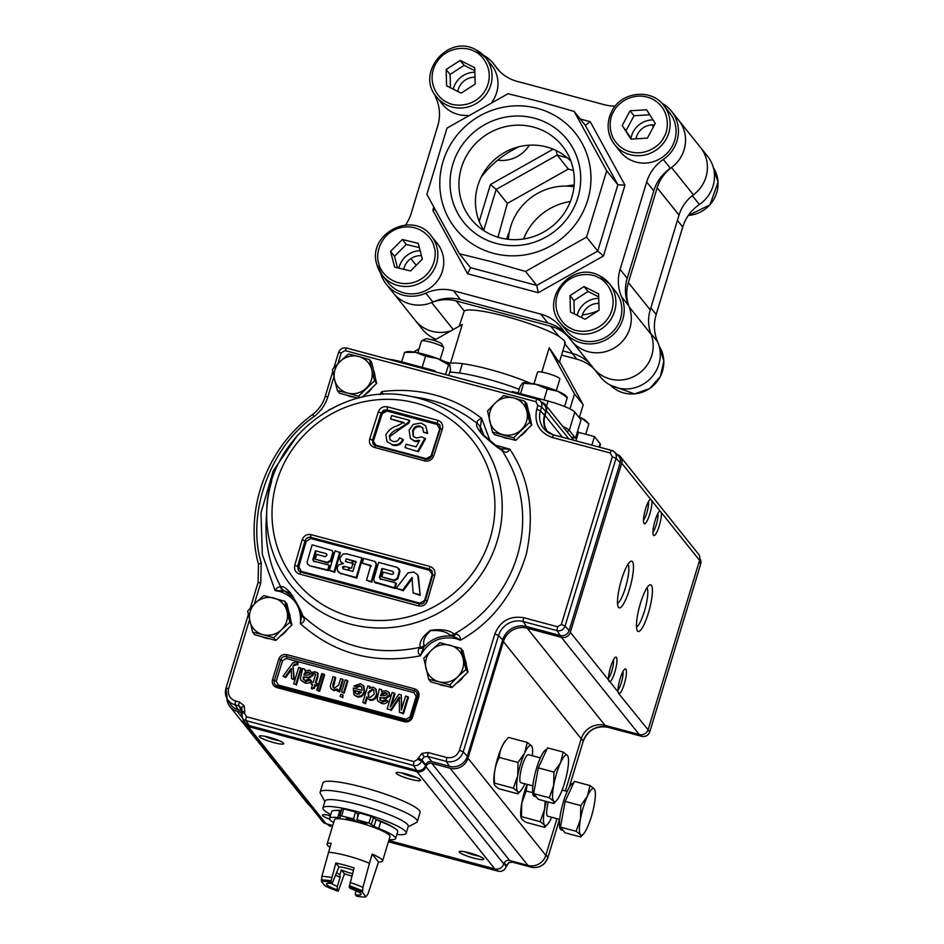 <?xml version="1.0" encoding="UTF-8"?>
<svg xmlns="http://www.w3.org/2000/svg" width="944" height="944" viewBox="0 0 944 944"><rect width="100%" height="100%" fill="white"/><g stroke="black" fill="none" stroke-linecap="round" stroke-linejoin="round"><path stroke-width="1.42" d="M475.788 49.725A31.423 30.326 141.3 0 1 485.582 57.631L491.505 65.018A31.423 30.326 141.3 0 1 492.131 101.787M467.646 115.38A31.423 30.326 141.3 0 1 452.247 112.218A31.423 30.326 141.3 0 1 442.453 104.312L436.541 96.913C415.254 73.325 448.188 33.748 475.741 49.678L485.582 57.631A31.423 30.326 141.3 0 1 484.697 96.359A31.423 30.326 141.3 0 1 446.335 104.831A31.423 30.326 141.3 0 1 436.541 96.913M460.2 60.416L446.134 69.49L446.595 85.857L461.132 93.137L475.198 84.075L474.738 67.708L460.2 60.416L464.141 65.348L450.076 74.423L450.465 87.792M446.134 69.49L450.076 74.423M474.82 70.706L464.141 65.348M537.396 108.359A76.617 73.962 141.3 0 1 587.687 200.199A76.617 73.962 141.3 0 1 493.358 253.299A76.617 73.962 141.3 0 1 443.055 161.471A76.617 73.962 141.3 0 1 537.396 108.359M491.812 261.783L525.548 271.459L586.554 237.109L606.697 170.829L574.164 111.439L540.44 101.763L508.025 93.727L447.008 128.077L426.877 194.358L459.398 253.747L491.812 261.783M405.59 225.002A41.088 39.66 141.3 0 0 411.147 213.497L437.721 126.024A41.088 39.66 141.3 0 0 436.258 98.66A33.842 32.662 141.3 0 1 434.771 94.459M534.398 118.201A66.222 63.932 -38.7 0 0 452.872 164.103A66.222 63.932 -38.7 0 0 496.343 243.469A66.222 63.932 -38.7 0 0 577.881 197.567A66.222 63.932 -38.7 0 0 534.398 118.201M533.443 127.086A58.493 56.463 -38.7 0 0 467.327 154.368A58.493 56.463 -38.7 0 0 475.363 223.822A58.493 56.463 -38.7 0 0 499.824 237.735A58.493 56.463 -38.7 0 0 562.152 216.034A58.493 56.463 -38.7 0 0 566.058 151.182A58.493 56.463 -38.7 0 0 533.443 127.086M570.978 161.294A55.838 53.891 -38.7 0 0 546.576 146.945A55.838 53.891 -38.7 0 0 486.62 168.28A55.838 53.891 -38.7 0 0 484.154 230.82M574.164 111.439L585.339 125.399L617.872 184.788L597.741 251.069L536.723 285.418L470.584 267.707L459.398 253.747M434.995 209.485L432.836 210.311L467.599 273.772L538.269 292.699L536.723 285.418L525.548 271.459M538.269 292.699L603.464 255.989L597.741 251.069L586.554 237.109M603.464 255.989L624.987 185.166L617.872 184.788L606.697 170.829M624.987 185.166L590.224 121.693L585.339 125.399M590.224 121.693L580.241 119.027M433.768 207.22L432.836 210.311M598.72 298.375A21.747 20.992 -38.7 0 0 577.103 315.32M420.163 250.703A21.747 20.992 -38.7 0 0 398.899 268.143M474.867 72.24A21.747 20.992 -38.7 0 0 453.238 89.184M653.036 119.923A21.747 20.992 -38.7 0 0 631.052 138.107M661.65 103.049A33.842 32.662 141.3 0 1 671.467 111.191L678.571 120.065A33.842 32.662 141.3 0 1 670.405 168.315A41.088 39.66 -38.7 0 0 653.779 190.841L627.205 278.315A41.088 39.66 -38.7 0 0 628.669 305.679A33.842 32.662 141.3 0 1 614.815 347.663A33.842 32.662 141.3 0 1 571.533 340.831A33.842 32.662 -38.7 0 0 603.959 352.029A33.842 32.662 -38.7 0 0 629.884 328.229A33.842 32.662 -38.7 0 0 629.176 306.918A38.669 37.335 141.3 0 1 628.374 282.575L657.166 187.809A38.669 37.335 141.3 0 1 671.538 167.525A33.842 32.662 -38.7 0 0 684.105 149.766A33.842 32.662 -38.7 0 0 678.571 120.065L700.436 147.358A33.842 32.662 -38.7 0 1 705.97 177.071A33.842 32.662 -38.7 0 1 693.403 194.818A38.669 37.335 141.3 0 0 679.031 215.102L657.166 187.809M565.244 332.984A41.088 39.66 -38.7 0 0 547.839 322.99L460.566 299.626A41.088 39.66 -38.7 0 0 432.918 302.021A33.842 32.662 141.3 0 1 393.459 293.147A33.842 32.662 -38.7 0 0 431.644 302.564A38.669 37.335 141.3 0 1 456.223 300.935L550.789 326.246A38.669 37.335 141.3 0 1 568.571 337.126M615.228 106.082A41.088 39.66 141.3 0 1 604.361 104.713L517.076 81.349A41.088 39.66 141.3 0 1 496.815 68.169A41.088 39.66 141.3 0 1 494.939 65.62L498.904 70.564M483.576 55.366A33.842 32.662 141.3 0 1 493.393 63.508A33.842 32.662 141.3 0 1 494.939 65.62M432.918 302.021L425.803 293.147A33.842 32.662 141.3 0 1 386.344 284.274A33.842 32.662 141.3 0 1 380.55 272.922M425.803 293.147A41.088 39.66 141.3 0 1 453.462 290.752L540.735 314.116A41.088 39.66 141.3 0 1 561.007 327.297A41.088 39.66 141.3 0 1 562.884 329.857A33.842 32.662 141.3 0 0 564.429 331.958L593.398 368.125A33.842 32.662 -38.7 0 0 625.825 379.335A33.842 32.662 -38.7 0 0 651.749 355.522A33.842 32.662 -38.7 0 0 651.041 334.223A38.669 37.335 141.3 0 1 650.239 309.868L679.031 215.102M628.669 305.679L621.565 296.817A33.842 32.662 141.3 0 1 607.712 338.802A33.842 32.662 141.3 0 1 564.429 331.958M621.565 296.817A41.088 39.66 141.3 0 1 620.102 269.441L646.675 181.98A41.088 39.66 141.3 0 1 663.302 159.453L670.405 168.315M671.467 111.191A33.842 32.662 141.3 0 1 663.302 159.453M470.584 267.707L467.599 273.772M564.63 343.533L564.595 340.796L558.813 336.265A53.171 8.036 -163.1 0 0 505.76 316.405A53.171 8.036 -163.1 0 0 464.247 310.954L459.173 326.235M433.98 340.418L462.3 324.476L450.524 363.216A53.171 8.036 -163.1 0 1 530.162 383.158M541.821 372.101L549.219 347.758L559.285 362.555L565.303 342.743M577.586 431.196L578.483 432.328L594.46 436.6L600.101 443.645A24.166 3.658 16.9 0 1 600.419 444.565L599.617 447.196M419.042 348.832L414.841 351.192L414.546 352.147M445.214 361.8L450.524 363.216M562.742 426.393A24.166 3.658 16.9 0 1 569.279 430.393L566.978 431.691M571.226 437.001L575.474 438.134L581.032 419.844L574.837 412.115L569.279 430.393L575.474 438.134M512.002 392.338L512.262 391.489L548.086 401.07A24.166 3.658 16.9 0 1 574.837 412.115M434.452 371.57L434.712 370.721L435.644 371.901M388.232 359.204A24.166 3.658 16.9 0 1 402.085 361.989L434.712 370.721M594.46 436.6L591.864 445.12M578.483 432.328L575.899 440.836M579.297 417.673L583.203 404.787L574.518 393.955L549.219 347.758M569.975 408.905L574.518 393.955M583.203 404.787L559.568 361.635M449.851 371.794L452.672 372.314M459.527 373.033L462.359 363.688M436.128 339.215A33.842 32.662 -38.7 0 1 422.428 329.314L415.313 320.453A33.842 32.662 -38.7 0 0 451.232 330.707A33.842 32.662 -38.7 0 1 415.313 320.453L386.344 284.274M569.857 338.66A38.669 37.335 141.3 0 1 570.754 339.816A33.842 32.662 -38.7 0 0 571.533 340.831M581.705 317.632A16.673 16.095 141.3 0 1 598.862 303.354M457.84 91.485A16.673 16.095 141.3 0 1 475.009 77.207M635.985 138.827A16.673 16.095 141.3 0 1 654.428 124.974M403.737 269.311A16.673 16.095 141.3 0 1 421.472 255.706M519.259 146.674A98.613 95.191 -38.7 0 0 481.18 177.165A98.613 95.191 141.3 0 1 519.259 146.674M562.825 350.92L572.654 353.552A38.669 37.335 141.3 0 1 590.437 364.431M519.235 389.306A54.386 8.225 -163.1 0 0 449.722 372.219M523.554 238.985A58.493 56.463 141.3 0 1 570.341 201.52M508.379 239.328A55.838 53.891 141.3 0 1 510.669 226.643A55.838 53.891 141.3 0 1 573.987 186.794M598.437 310.611A58.493 56.463 141.3 0 1 582.377 314.93M574.164 184.989A76.617 73.962 -38.7 0 0 566.353 186.11M509.382 231.74A76.617 73.962 -38.7 0 0 506.586 239.103M567.261 157.79L557.172 155.087L496.155 189.437L483.765 230.23M479.222 221.392L490.432 184.517L496.155 189.437L507.341 203.397L568.347 169.047L573.48 170.604M497.925 237.357L507.341 203.397M490.432 184.517L553.184 149.187M568.347 169.047L557.172 155.087L556.205 150.544M591.853 366.024A33.842 32.662 -38.7 0 0 593.398 368.125A33.842 32.662 -38.7 0 0 636.681 374.969A33.842 32.662 -38.7 0 0 650.534 332.984M692.271 195.62A33.842 32.662 -38.7 0 0 700.436 147.358L707.54 156.232A33.842 32.662 -38.7 0 1 699.374 204.494A41.088 39.66 -38.7 0 0 682.748 227.02L656.174 314.482A41.088 39.66 -38.7 0 0 657.638 341.858L650.64 333.102M593.398 368.125L600.502 376.998A33.842 32.662 -38.7 0 0 643.784 383.842A33.842 32.662 -38.7 0 0 657.638 341.858M594.213 369.151A41.088 39.66 -38.7 0 0 576.808 359.157L561.562 355.074M663.667 105.315C651.124 88.205 621.235 91.674 611.83 111.191C606.107 123.062 607.027 134.19 614.615 144.597A31.423 30.326 141.3 0 0 666.417 138.626A31.423 30.326 141.3 0 0 663.667 105.315L669.579 112.702A31.423 30.326 141.3 0 1 672.34 146.025A31.423 30.326 141.3 0 1 620.538 151.984L614.615 144.597A31.423 30.326 141.3 0 1 611.865 111.274M622.226 125.493L630.899 139.146L647.407 138.119L655.254 123.428L646.593 109.775L630.085 110.802L622.226 125.493L631.678 139.098M630.085 110.802L634.026 115.734L626.179 130.414M649.755 114.755L634.026 115.734M431.361 236.094C412.894 210.028 366.886 233.923 376.786 264.344L382.32 275.377A31.423 30.326 141.3 0 0 420.458 282.893A31.423 30.326 141.3 0 0 436.871 247.068A31.423 30.326 141.3 0 0 431.361 236.094L437.284 243.481A31.423 30.326 141.3 0 1 442.783 254.467A31.423 30.326 141.3 0 1 426.369 290.28A31.423 30.326 141.3 0 1 388.232 282.763L382.32 275.377A31.423 30.326 141.3 0 1 376.809 264.391M394.486 256.296L390.533 251.375L394.639 267.105L410.546 270.975L422.357 259.104L418.251 243.375L402.345 239.505L406.286 244.437L394.486 256.296L397.483 267.789M402.345 239.505L390.533 251.375M419.36 247.611L406.286 244.437M599.652 275.86A31.423 30.326 141.3 0 1 609.446 283.766L615.37 291.165A31.423 30.326 141.3 0 1 614.473 329.893A31.423 30.326 141.3 0 1 576.111 338.365A31.423 30.326 141.3 0 1 566.317 330.447L560.394 323.06A31.423 30.326 141.3 0 0 570.188 330.966A31.423 30.326 141.3 0 0 608.55 322.506A31.423 30.326 141.3 0 0 609.446 283.766L599.605 275.825C572.052 259.883 539.107 299.46 560.394 323.06M584.053 286.563L569.987 295.637L570.459 311.992L584.997 319.284L599.062 310.21L598.59 293.844L584.053 286.563L588.006 291.484L573.94 300.558L574.318 313.927M598.673 296.841L588.006 291.484M569.987 295.637L573.94 300.558M497.677 160.161A31.423 30.326 -38.7 0 0 504.662 160.35A31.423 30.326 -38.7 0 0 529.289 145.187M418.416 605.883C422.747 606.638 425.72 604.962 427.349 600.832L434.759 575.309C435.585 570.99 433.957 568.04 429.862 566.447L310.989 534.623C306.741 533.962 303.803 535.696 302.163 539.815L294.752 565.326C293.938 569.657 295.531 572.571 299.543 574.058L418.416 605.883L419.431 603.877L300.817 572.123L298.446 570.601L297.62 566.306L298.752 566.742A1105.943 235.599 105 0 1 306.139 541.301L310.883 538.564L369.859 554.057L429.402 570.294L432.8 575.108M498.692 447.739L480.944 432.895L480.26 427.597L481.605 418.334C478.195 419.667 476.744 421.225 477.263 423.006L477.723 423.915A130.071 125.564 -38.7 0 0 431.715 400.48A130.071 125.564 -38.7 0 0 420.21 397.967L408.174 395.925A119.381 115.239 141.3 0 1 418.747 398.238A119.381 115.239 141.3 0 1 497.11 541.313A119.381 115.239 141.3 0 1 350.13 624.067A119.381 115.239 141.3 0 1 266.81 509.146L266.184 521.336A130.071 125.564 -38.7 0 0 281.371 587.77C281.808 585.28 284.793 586.92 290.304 592.69C296.699 602.496 300.888 610.237 302.847 615.889A7.245 6.242 157.3 0 1 301.384 613.871C296.805 603.228 293.218 596.372 290.634 593.304L284.522 590.92A7.245 7.186 -131 0 1 281.371 587.77L280.545 587.156C278.799 586.377 276.981 587.522 275.105 590.59L262.326 554.376L260.969 512.816L273.205 470.938L297.631 435.125M303.756 617.553A7.245 4.755 164.7 0 1 301.856 615.311A7.245 4.755 164.7 0 1 301.738 614.568L300.381 623.701C303.779 622.615 304.9 620.562 303.756 617.553L302.847 615.889C335.911 646.227 375.016 656.705 420.163 647.301C419.101 641.92 422.558 636.256 430.511 630.321C441.438 628.857 449.332 630.096 454.206 634.038A7.245 6.313 117.6 0 1 450.253 635.288L452.141 636.15A7.245 4.885 -70.5 0 0 455.952 634.12L454.206 634.038A130.071 125.564 -38.7 0 0 517.111 556.382A130.071 125.564 -38.7 0 0 501.712 450.135A7.245 6.254 -56 0 0 500.072 448.412L500.072 448.412C488.933 440.506 482.549 435.337 480.944 432.895L480.944 432.895M618.037 691.881A12.815 2.726 -75 0 1 620.114 678.701A12.815 2.726 -75 0 1 624.869 669.084A12.815 2.726 -75 0 1 624.303 683.928A12.815 2.726 -75 0 1 619.429 693.604L608.561 680.046A12.815 2.726 -75 0 1 610.638 666.877A12.815 2.726 -75 0 1 615.394 657.26A12.815 2.726 -75 0 1 614.827 672.093A12.815 2.726 -75 0 1 609.954 681.78L608.904 681.367M608.514 678.181A10.148 2.159 105 0 0 611.877 670.877A10.148 2.159 105 0 0 613.423 659.844M617.978 690.005A10.148 2.159 105 0 0 621.353 682.713A10.148 2.159 105 0 0 622.887 671.668M655.089 520.569A12.815 2.726 -75 0 1 659.844 510.952A12.815 2.726 -75 0 1 659.962 510.881L661.355 512.616A12.815 2.726 -75 0 1 659.278 525.784A12.815 2.726 -75 0 1 653.378 535.095A12.815 2.726 -75 0 1 655.089 520.569M652.965 531.873A10.148 2.159 105 0 0 656.328 524.581A10.148 2.159 105 0 0 657.874 513.536M645.625 508.733A12.815 2.726 -75 0 1 650.369 499.116A12.815 2.726 -75 0 1 650.487 499.057L651.879 500.792A12.815 2.726 -75 0 1 649.802 513.961A12.815 2.726 -75 0 1 643.902 523.271A12.815 2.726 -75 0 1 645.625 508.733M643.489 520.05A10.148 2.159 105 0 0 646.864 512.745A10.148 2.159 105 0 0 648.398 501.701M621.541 579.581A24.166 5.145 -75 0 1 630.509 561.432A24.166 5.145 -75 0 1 629.436 589.434A24.166 5.145 -75 0 1 618.296 607.004A24.166 5.145 -75 0 1 621.541 579.581M617.529 603.346A20.544 4.378 105 0 0 625.424 587.782A20.544 4.378 105 0 0 628.008 564.217M640.48 603.228A24.166 5.145 -75 0 1 649.448 585.079A24.166 5.145 -75 0 1 648.375 613.081A24.166 5.145 -75 0 1 637.247 630.651A24.166 5.145 -75 0 1 640.48 603.228M636.48 626.993A20.544 4.378 105 0 0 644.363 611.429A20.544 4.378 105 0 0 646.959 587.864M273.583 742.574A12.815 1.935 16.9 0 1 259.47 736.001A12.815 1.935 16.9 0 1 269.406 737.358A12.815 1.935 16.9 0 1 283.696 743.365A12.815 1.935 16.9 0 1 273.583 742.574M264.863 736.296A10.148 1.534 -163.1 0 0 273.913 739.518A10.148 1.534 -163.1 0 0 279.046 740.615M410.451 779.225A12.815 1.935 16.9 0 1 396.338 772.652A12.815 1.935 16.9 0 1 406.274 773.997A12.815 1.935 16.9 0 1 420.564 780.015A12.815 1.935 16.9 0 1 410.451 779.225M401.731 772.947A10.148 1.534 -163.1 0 0 410.782 776.169A10.148 1.534 -163.1 0 0 415.915 777.254M473.605 858.072A12.815 1.935 16.9 0 1 459.48 851.5A12.815 1.935 16.9 0 1 469.416 852.845A12.815 1.935 16.9 0 1 483.706 858.851A12.815 1.935 16.9 0 1 473.605 858.072M464.885 851.795A10.148 1.534 -163.1 0 0 473.935 855.016A10.148 1.534 -163.1 0 0 479.056 856.102M329.609 819.168A12.815 1.935 16.9 0 1 322.612 814.849A12.815 1.935 16.9 0 1 330.4 815.663M328.005 815.144A10.148 1.534 -163.1 0 0 330.258 816.135M324.866 801.55L320.394 793.397A50.752 7.67 16.9 0 1 320.158 792.099L322.942 782.954A50.752 7.67 16.9 0 1 363.216 787.367A50.752 7.67 16.9 0 1 420.068 812.465L417.283 821.61A50.752 7.67 16.9 0 1 416.375 822.566L408.115 826.85M320.158 792.099A50.752 7.67 16.9 0 1 360.431 796.512A50.752 7.67 16.9 0 1 417.283 821.61M330.73 814.566A43.507 6.573 16.9 0 1 322.931 807.922L325.007 801.067A43.507 6.573 16.9 0 1 359.534 804.843A43.507 6.573 16.9 0 1 408.268 826.366L406.18 833.222A43.507 6.573 16.9 0 1 396.869 834.484M322.931 807.922A43.507 6.573 16.9 0 1 357.457 811.698A43.507 6.573 16.9 0 1 406.18 833.222M353.327 561.314A144.29 139.287 -38.7 0 0 352.242 563.297M349.646 568.3A144.29 139.287 -38.7 0 0 348.666 570.306M287.389 629.282A19.34 18.668 141.3 0 1 280.215 636.173M269.359 638.699A19.34 18.668 141.3 0 1 262.172 636.775M463.492 676.435A19.34 18.668 141.3 0 1 456.33 683.326M445.474 685.851A19.34 18.668 141.3 0 1 438.287 683.928M528.675 411.867A19.34 18.668 141.3 0 1 530.115 417.98M527.248 429.249A19.34 18.668 141.3 0 1 520.085 436.14M509.229 438.665A19.34 18.668 141.3 0 1 505.524 438.063A19.34 18.668 141.3 0 1 502.043 436.742M372.137 387.713A19.34 18.668 141.3 0 1 364.962 394.604M354.106 397.129A19.34 18.668 141.3 0 1 346.92 395.206M393.896 580.123L381.848 576.855L394.45 580.82L397.79 578.908L397.235 578.224L393.896 580.123L394.45 580.82M397.235 578.224L399.383 570.837L397.566 567.521L378.638 562.4L373.706 579.356L374.733 582.472L395.017 588.49L396.397 583.699L395.855 583.014L394.462 587.805L374.178 581.775M375.535 582.66L376.09 583.345M394.462 587.805L395.017 588.49M395.855 583.014L380.137 578.743L379.382 577.362L381.966 568.453L392.94 571.427L393.447 573.669L392.055 574.459L383.229 572.076L381.848 576.855M381.966 568.453L392.94 571.427L393.695 572.807M418.452 576.784L420.198 595.416L413.118 592.915L411.985 577.457L402.722 590.059L403.277 590.755L396.22 588.277L407.997 572.878L413.885 572.064L417.39 574.625L418.452 576.784L417.944 575.309M420.198 595.416L417.897 576.088M413.118 592.915L419.643 594.72M403.277 590.755L412.54 578.141M396.22 588.277L402.722 590.059M327.002 555.001L326.258 553.644L315.402 550.812L326.258 553.644L327.002 555.001L325.373 556.677L316.641 554.411L315.261 559.19L327.721 562.99L331.037 561.055L333.303 552.759L332.182 550.564L333.185 553.668M315.402 550.812L312.818 559.733L313.373 560.417L315.957 551.508M329.102 565.149L327.721 569.94L309.549 565.751L328.264 570.624L329.657 565.834L329.102 565.149L313.561 561.09L312.818 559.733M328.264 570.624L327.721 569.94M332.182 550.564L312.122 544.83L307.201 561.786L307.284 563.556L309.549 565.751M332.642 552.972L330.483 560.358L327.179 562.305L315.261 559.19M327.179 562.305L327.721 562.99M308.995 565.055L307.661 564.193M335.108 550.812L329.421 570.388L334.672 572.312L340.347 552.736L335.108 550.812M339.793 552.051L334.117 571.616L334.672 572.312M334.117 571.616L329.421 570.388M356.23 577.48L340.619 573.338L356.785 578.165L356.23 577.48L361.918 557.916L346.306 553.762L342.991 554.045L339.946 557.963L340.489 561.243L342.283 563.379M356.785 578.165L362.472 558.6L361.918 557.916M340.619 573.338L337.657 571.037L337.102 567.745L338.719 564.76L343.451 563.544L340.937 561.904M352.773 563.981L353.469 564.158L352.914 563.474L351.522 568.253L344.041 566.27L351.522 568.253M344.041 566.27L342.495 566.955L343.156 568.843L352.903 571.439L355.817 561.432L346.188 558.883L345.433 561.491L352.914 563.474M346.188 558.883L356.36 562.128M344.595 566.966L343.333 567.285L342.955 568.736M338.105 571.698L341.173 574.023M294.752 565.326L297.62 566.306L305.006 540.853C306.092 538.092 308.039 536.924 310.847 537.348L310.883 538.564M310.989 534.623A2.419 0.649 -75.5 0 0 310.847 537.348L429.461 569.102L429.402 570.294M302.163 539.815L305.054 540.9L297.667 566.365L298.634 570.813M375.323 445.71L373.14 444.246L372.42 440.093L369.706 438.83C368.797 443.055 370.355 445.91 374.379 447.421L375.405 445.71L425.614 459.15L424.682 460.884C428.989 461.628 431.998 459.988 433.721 455.976L442.417 428.906C443.35 424.706 441.78 421.838 437.721 420.292L387.429 406.817C383.146 406.121 380.137 407.773 378.402 411.761L369.706 438.83M433.721 455.976L431.703 455.846C430.452 458.572 428.423 459.681 425.614 459.15L375.405 445.71L373.14 444.246M440.14 425.496L437.332 423.29L437.721 420.292M378.402 411.761L381.152 413.165L372.479 440.164L381.093 413.083L387.111 409.826L437.296 423.254L439.68 424.812L440.47 428.729M440.4 428.965L442.417 428.906M431.786 456.046L431.019 456.058A1107.536 235.941 -75 0 1 439.68 429.072L440.47 429.095M387.429 406.817L387.146 409.861L383.5 410.321L381.152 413.165L382.226 413.684L387.016 411.053L437.166 424.481L439.656 429.06L431.019 456.058L426.181 458.654L376.042 445.238L372.479 440.164L373.187 444.305M382.202 413.673A1107.536 235.941 105 0 0 373.529 440.659L382.226 413.684M387.016 411.053L387.04 410.97A1103.607 166.817 -163.1 0 1 437.19 424.399L437.166 424.481M405.023 447.598L418.381 451.739L405.023 447.598L406.109 444.187L416.08 446.866L419.667 440.341L414.286 440.824L414.829 441.509L419.089 441.403M427.066 432.789L423.49 432.199L427.62 433.485L425.744 425.921L421.095 423.042L413.201 424.422L409.13 430.086L410.333 438.311L414.286 440.824M410.333 438.311L414.829 441.509M427.62 433.485L425.744 425.921M413.437 436.482L413.201 431.502C414.404 427.797 416.87 426.216 420.635 426.782L422.711 427.726L423.49 432.199M420.635 426.782L422.959 428.092M413.201 431.502L412.658 430.806C413.838 427.089 416.316 425.508 420.08 426.098M418.381 451.739L425.52 438.842L421.614 436.871L416.221 438.004L413.142 436.14L412.658 430.806M424.965 438.146L417.826 451.043M404.327 423.148L390.615 418.959L403.772 422.464L396.822 425.956C391.76 427.538 388.114 430.523 385.86 434.889L386.981 441.556L391.795 444.435C396.94 445.686 400.61 443.951 402.817 439.22L399.477 437.957C398.226 440.99 396.02 442.134 392.846 441.379L390.037 439.68L389.317 435.762C391.654 432.281 395.052 429.827 399.524 428.411L408.186 422.511L409.307 420.245L409.861 420.93L408.74 423.195L408.186 422.511M402.817 439.22L403.371 439.916C401.141 444.636 397.471 446.37 392.338 445.131M386.981 441.556L391.795 444.435M390.615 418.959L391.713 415.561L409.307 420.245M399.524 428.411L400.079 429.107L408.74 423.195M390.332 440.01L389.317 435.762M389.872 436.458L400.079 429.107M300.817 572.123L299.543 574.058M300.617 572.064L298.446 570.601M427.349 600.832L425.331 600.455C424.186 603.251 422.204 604.372 419.384 603.841L300.723 572.064M373.553 370.331A19.34 18.668 141.3 0 1 375.004 376.455M383.099 394.391L381.813 391.607L380.68 394.521M329.161 409.861L340.56 404.221M419.16 648.445L420.163 647.301A7.245 6.608 4.4 0 0 424.104 645.472L423.762 647.195A7.245 5.475 -158.6 0 1 419.16 648.445C417.602 650.735 418.003 653.201 420.363 655.82L423.762 647.195C431.467 638.722 440.931 635.041 452.141 636.15L456.164 637.578L455.94 638.604C440.116 635.737 428.257 641.483 420.363 655.82C374.426 664.659 334.436 653.944 300.381 623.701C301.738 607.606 294.882 596.856 279.837 591.451L275.105 590.59L283.837 591.086A7.245 6.667 -83.4 0 1 280.545 587.156M293.383 597.481L284.522 590.92M279.837 591.451L280.049 590.425M301.75 614.579L301.856 615.311M500.072 448.412L501.323 449.096A7.245 4.791 116.1 0 1 503.164 451.326C505.901 453.014 508.108 452.27 509.772 449.12L500.509 448.825M480.26 427.597A7.245 7.198 52 0 0 477.723 423.915C475.245 423.773 476.449 426.959 481.334 433.473C489.818 441.544 496.615 447.102 501.712 450.135L503.164 451.326M379.948 394.568L381.813 391.607C399.808 389.247 417.46 390.356 434.747 394.958C452.023 399.607 467.634 407.407 481.605 418.334L490.266 441.332M495.553 445.273L509.772 449.12C529.407 478.36 534.941 513.265 526.398 553.833C514.22 593.587 492.225 622.379 460.436 640.209C460.495 636.657 458.996 634.616 455.952 634.12M424.104 645.472C422.664 640.811 424.883 635.867 430.747 630.663C439.727 630.049 446.229 631.595 450.253 635.288M456.164 637.578L460.436 640.209L455.94 638.604M394.439 693.097L392.126 692.471L387.134 708.909L390.58 709.841L399.253 697.073L399.418 712.201L402.899 713.133L407.902 696.696L405.59 696.07L401.353 709.982L401.235 694.914L398.816 694.265L390.214 706.997L394.439 693.097L394.993 693.781L391.595 704.956M387.134 708.909L390.58 709.841M399.808 697.758L391.135 710.525M407.902 696.696L408.445 697.38L403.454 713.829L399.418 712.201M402.899 713.133L403.454 713.829M401.235 694.914L401.884 708.236M368.726 697.073L368.679 693.049L372.951 689.71L374.048 690.3M368.125 692.365L372.396 689.014L373.789 689.911L374.178 694.159L369.859 697.675L368.42 696.743L368.125 692.365L368.679 693.049M372.951 689.71L372.396 689.014M365.458 703.646L362.803 702.395L365.458 703.646L367.192 697.923M376.031 689.309L376.833 695.409L375.594 688.766L373.187 687.173L369.352 688.341L369.895 686.524L367.794 685.958L362.803 702.395M369.741 687.02L370.355 687.539M369.895 686.524L370.449 687.208M376.278 694.713C375.264 698.348 372.974 699.976 369.423 699.61L367.499 698.371L369.423 699.61M376.833 695.409C375.806 699.044 373.529 700.684 369.977 700.306M364.903 702.961L366.744 696.884L367.499 698.371M344.182 693.167L341.527 691.917L344.182 693.167L347.84 681.155L347.286 680.471L345.185 679.904L341.527 691.917M343.64 692.483L347.286 680.471M337.999 689.698L333.775 690.607L333.22 689.922L337.445 689.014L336.937 690.689L339.038 691.256L342.696 679.232L343.238 679.928L339.592 691.94L337.645 690.878M342.696 679.232L340.583 678.677L338.636 685.12L334.388 688.176L333.031 687.326L332.937 684.376L335.12 677.214L333.02 676.647L330.294 685.993L330.884 688.459L333.22 689.922M333.775 690.607L330.884 688.459M335.12 677.214L335.675 677.898L333.35 687.669M339.038 691.256L339.592 691.94M314.741 684.742L316.216 685.143L316.795 683.244L317.349 683.928L316.771 685.828L315.296 685.438L314.411 688.365L311.945 688.99L311.39 688.306L313.856 687.669L314.741 684.742L315.296 685.438M316.216 685.143L316.771 685.828M313.856 687.669L314.411 688.365M312.488 684.683L310.753 683.68L312.641 684.188L311.39 688.306M317.939 673.367L317.927 676.801L316.028 683.031M316.795 683.244L315.32 682.842L317.373 676.105L317.927 676.801M310.753 683.68L311.331 681.78L313.219 682.288L315.284 675.467L314.718 673.568L313.868 673.402L314.199 671.573L317.432 672.742L317.373 676.105M295.802 684.459L293.702 683.893L295.802 684.459L300.794 668.022L298.693 667.455L293.702 683.893M296.876 662.499L298.092 663.077L297.749 664.977L296.746 664.517L293.018 666.051L294.363 679.833L291.59 678.547L293.82 679.137L293.018 666.051M293.82 679.137L294.363 679.833M297.749 664.977L297.537 662.393L296.322 661.803L292.9 662.853L282.976 676.234L285.194 676.836L291.224 668.458L291.59 678.547M297.195 664.281L294.351 664.246L293.336 665.603M296.746 664.517L296.192 663.821M294.906 664.942L294.351 664.246M289.761 670.488L290.315 671.172L285.749 677.521L282.976 676.234M285.194 676.836L285.749 677.521M304.888 672.801L308.676 671.951L309.231 672.647L305.443 673.497L304.888 672.801L304.062 674.382L303.874 674.995L307.237 675.184L310.482 674.181L308.676 671.951M306.977 677.131L303.307 676.895L303.201 679.137L305.195 680.364L308.712 679.255L310.753 680.034L304.239 682.158L301.018 680.376L300.475 678.299L302.658 668.517L304.759 669.084L304.936 670.724L309.738 670.181L312.629 674.63L308.806 677.296L306.977 677.131L307.532 677.827L303.307 676.895M310.753 680.034L311.308 680.718C309.738 683.067 307.567 683.775 304.794 682.854L304.239 682.158M304.794 682.854L301.018 680.376M312.358 671.939L313.172 675.314L309.361 677.981L308.806 677.296M313.172 675.314L312.629 674.63M319.603 691.374L316.736 690.064L319.603 691.374L324.594 674.936L324.04 674.24L321.727 673.627L316.736 690.064M317.432 690.253L322.282 674.311L323.886 674.748M321.727 673.627L322.282 674.311M319.048 690.678L324.04 674.24M342.837 697.592L340.182 696.342L342.837 697.592L342.932 694.796L340.831 694.241L340.182 696.342M342.294 696.908L342.932 694.796M361.587 692.271L357.269 694.312L355.038 692.625L354.861 690.477L361.587 692.271M361.363 692.754L354.861 690.477M355.038 692.625L355.593 693.309L355.416 691.161M363.912 686.194L364.691 692.058C363.511 695.87 361.033 697.486 357.233 696.896L353.87 694.442L353.339 688.011L362.166 690.383L361.599 686.795L359.735 685.627L356.041 686.689L356.584 687.374L354.035 685.922L356.041 686.689M361.859 687.161L359.735 685.627M360.289 686.312L356.584 687.374M357.233 696.896L354.366 695.067M364.691 692.058L364.136 691.362C362.968 695.173 360.49 696.778 356.679 696.2M354.035 685.922L360.348 683.739L363.464 685.639L364.136 691.362M385.353 692.483L386.887 693.344L387.158 694.713L383.913 695.716L380.538 695.527L381.553 693.333L385.353 692.483L387.111 693.722M381.553 693.333L382.108 694.017L385.907 693.167M382.167 691.94L381.435 689.604L381.612 691.256L386.403 690.713L389.341 692.79L389.848 695.846L386.025 698.513L379.972 697.427L379.995 699.846M384.208 698.348L379.972 697.427M380.113 699.976L381.86 700.896L385.388 699.787L387.429 700.554L380.904 702.69L377.694 700.908L377.152 698.831L379.323 689.049L381.435 689.604M380.904 702.69L381.459 703.374C384.243 704.307 386.415 703.599 387.984 701.25L387.429 700.554M381.459 703.374L377.694 700.908M388.786 692.105L389.294 695.162L385.471 697.817L383.653 697.663M389.848 695.846L389.294 695.162M386.025 698.513L385.471 697.817M404.528 721.747L276.781 687.551C273.182 686.17 271.754 683.562 272.497 679.727L278.751 659.148C280.262 655.525 282.94 654.015 286.787 654.629L414.534 688.825C418.133 690.206 419.561 692.813 418.817 696.648L412.563 717.228C411.053 720.85 408.374 722.361 404.528 721.747L405.295 720.496A4.838 4.661 141.3 0 0 411.242 717.145L409.92 717.062L416.174 696.483L414.109 692.719L414.322 690.772A4.838 4.661 141.3 0 1 417.519 696.46M380.526 698.112L380.42 700.365M304.924 669.662L305.49 671.42M309.361 677.981L307.532 677.827M303.862 677.58L303.756 679.833M291.779 669.154L290.315 671.172M300.64 668.517L301.348 668.706L296.357 685.143M315.52 674.346L314.529 673.52M464.92 659.054A19.34 18.668 141.3 0 1 466.371 665.178M281.477 629.731L289.808 622.356L291.897 624.952L275.801 640.421L254.727 634.781L252.638 632.173L262.892 634.639A19.34 18.668 141.3 0 1 249.877 621.27A19.34 18.668 141.3 0 1 255.423 602.98A19.34 18.668 141.3 0 1 274.008 598.071A19.34 18.668 141.3 0 1 287.035 611.441A19.34 18.668 141.3 0 1 286.705 621.246A19.34 18.668 141.3 0 1 281.477 629.731A19.34 18.668 141.3 0 1 262.892 634.639L273.713 637.814L281.477 629.731M273.713 637.814L275.801 640.421M289.808 622.356L284.828 601.245L286.917 603.841L291.897 624.952M284.828 601.245L263.754 595.593L255.423 602.98L247.658 611.063L252.638 632.173M288.817 611.901A19.34 18.668 141.3 0 1 290.256 618.025M225.982 688.306L227.244 698.985L230.041 703.634A14.502 13.995 -38.7 0 0 238.23 709.77L235.021 704.814A13.771 13.299 141.3 0 1 225.982 688.306L228.637 688.495L249.523 619.771M249.216 725.57L246.006 720.614A6.525 6.289 141.3 0 1 242.325 717.853L245.121 722.502A7.245 6.997 -38.7 0 0 249.216 725.57L416.658 770.398A7.245 6.997 -38.7 0 0 425.579 765.372L421.484 760.923A6.525 6.289 141.3 0 1 413.448 765.442L416.658 770.398M357.941 691.834L359.157 694.371M524.663 791.273A19.34 18.668 -38.7 0 0 525.737 791.709M529.56 865.742L530.917 867.076L512.427 862.132A3.387 0.72 105 0 0 512.509 862.167A3.387 0.72 105 0 0 512.604 862.167M511.447 860.987L512.427 862.132L508.804 862.604L506.432 865.648M335.781 810.448A31.707 4.791 16.9 0 1 341.362 810.471M356.997 813.492A31.707 4.791 16.9 0 1 358.685 813.929M376.172 819.392A31.707 4.791 16.9 0 1 392.975 827.227M338.861 810.601A43.507 6.573 16.9 0 1 338.129 810.282M617.093 454.501A7.245 6.997 141.3 0 1 620.562 456.79L698.395 553.975A7.245 6.997 141.3 0 1 699.575 560.335L648.174 729.5A7.245 6.997 141.3 0 1 639.253 734.526L605.033 725.37A19.34 18.668 -38.7 0 0 581.221 738.774L565.385 790.919M620.562 456.79A7.245 6.997 141.3 0 1 621.742 463.162L570.341 632.327A7.245 6.997 141.3 0 1 561.42 637.353L527.2 628.197A19.34 18.668 -38.7 0 0 503.4 641.59L467.976 758.185A14.502 13.995 141.3 0 1 450.123 768.239L431.868 763.342L509.701 860.527A4.838 4.661 -38.7 0 0 503.742 863.878A7.245 6.997 141.3 0 1 494.821 868.905L388.81 840.514M640.067 734.692L641.696 736.296A6.525 6.289 -38.7 0 0 649.72 731.777L618.379 693.203M556.948 818.684L545.797 855.358A14.502 13.995 141.3 0 1 527.944 865.412L509.701 860.527M521.1 817.693A24.166 5.145 -75 0 1 524.699 791.166A24.166 5.145 -75 0 1 527.035 784.346M494.267 784.181A24.166 5.145 -75 0 1 497.854 757.654A24.166 5.145 -75 0 1 506.432 739.777M503.742 863.878L425.921 766.693A4.838 4.661 141.3 0 1 431.868 763.342M425.921 766.693A7.245 6.997 141.3 0 1 416.988 771.72L248.189 726.526A7.245 6.997 141.3 0 1 243.151 719.21M332.748 825.504L326.01 823.699A7.245 6.997 141.3 0 1 322.435 821.374L244.602 724.201M241.499 713.593L240.248 712.036A4.838 4.661 141.3 0 1 241.699 712.708L241.735 712.803A6.525 6.289 141.3 0 0 242.325 717.853L241.723 708.047L242.053 711.54L244.744 711.835L244.39 712.991L241.735 712.803M240.248 712.036L237.062 711.186A14.502 13.995 141.3 0 1 226.926 698.418M310.198 806.093A14.502 13.995 141.3 0 1 307.732 803.71L229.899 706.537M352.619 561.125A145.022 139.983 -38.7 0 0 351.534 563.108M348.95 568.111A145.022 139.983 -38.7 0 0 347.982 570.129M541.561 402.144L541.608 402.156A7.245 6.997 141.3 0 1 546.364 410.841L544.983 415.419A19.34 18.668 -38.7 0 0 548.134 432.387A19.34 18.668 -38.7 0 0 548.275 432.553M425.579 765.372L425.72 764.911C426.841 762.221 428.824 761.112 431.668 761.56L449.462 766.327A14.502 13.995 -38.7 0 0 467.315 756.274L502.668 639.914A19.34 18.668 141.3 0 1 526.481 626.509L560.24 635.548A7.245 6.997 -38.7 0 0 569.161 630.533L620.149 462.737A7.245 6.997 -38.7 0 0 618.355 455.704L614.426 451.964A6.525 6.289 141.3 0 1 616.043 458.288L620.149 462.737M425.72 764.911L421.826 759.778L421.484 760.923L417.755 759.401L418.098 758.256L421.826 759.778L424.139 756.887L427.774 756.427L446.264 761.371L449.462 766.327M418.098 758.256L422.039 753.371L428.21 752.557A3.387 0.72 105 0 0 427.774 756.427L431.668 761.56M545.703 411.407A7.245 6.997 -38.7 0 0 543.909 404.374L539.992 400.634A6.525 6.289 141.3 0 1 541.596 406.958L545.703 411.407L544.523 415.289A19.34 18.668 141.3 0 0 547.508 432.045M242.195 710.903L238.23 709.77M228.637 688.495C227.469 694.595 229.734 698.749 235.457 700.955L235.021 704.814L238.915 705.852A3.387 0.72 -75 0 1 239.351 701.994L244.142 705.734A3.387 0.873 151.3 0 0 241.723 708.047L238.915 705.852L241.428 710.62M432.789 574.943L431.892 570.719L429.461 569.102L429.862 566.447M434.759 575.309L432.718 574.979L425.331 600.455M425.414 600.573L424.682 600.455A1105.943 235.599 -75 0 1 432.057 575.014M431.939 570.766L429.567 569.232L310.942 537.478C308.122 537.03 306.151 538.174 305.054 540.9L306.139 541.301M300.853 572.17L301.36 571.403L298.752 566.742M301.337 571.462A1104.976 167.029 16.9 0 1 419.856 603.192L419.573 603.889M424.682 600.455L419.856 603.192M376.16 564.536L371.24 581.504L366.52 580.23L370.803 565.444L362.236 563.143L363.629 558.364L374.886 561.456L376.715 565.232L375.7 562.117M371.24 581.504L371.794 582.188L376.715 565.232M366.52 580.23L371.794 582.188M362.236 563.143L371.358 566.129M301.36 571.403L419.879 603.133M424.623 600.443L432.01 575.002M306.198 541.313L298.811 566.754M314.116 561.786L313.373 560.417M380.692 579.427L379.936 578.047L382.521 569.138M397.79 578.908L399.937 571.521L399.159 568.784M328.394 852.314A29.004 4.39 16.9 0 1 347.321 855.807A29.004 4.39 16.9 0 1 369.458 863.312L372.231 854.167A29.004 4.39 16.9 0 1 382.58 861.011L390.014 836.549A29.004 4.39 -163.1 0 0 358.685 822.519A29.004 4.39 -163.1 0 0 357.528 822.2A29.004 4.39 -163.1 0 0 356.384 821.905A29.004 4.39 -163.1 0 0 334.518 819.687L327.084 844.148A29.004 4.39 16.9 0 1 331.167 843.169L321.845 876.41L321.467 881.507L324.913 885.802A24.166 3.658 16.9 0 0 338.212 891.23L337.102 889.838L337.35 886.369L340.123 877.224A15.222 2.301 -163.1 0 1 335.462 875.147M382.58 861.011A29.004 4.39 16.9 0 1 378.497 861.99L368.042 893.815L365.965 896.8A24.166 3.658 16.9 0 1 356.466 896.116L355.345 894.723L355.593 891.254A15.222 2.301 16.9 0 0 357.221 891.36M352.466 873.648A12.083 1.829 16.9 0 1 341.339 869.896L339.911 874.592A12.083 1.829 16.9 0 1 336.442 872.492A12.083 1.829 16.9 0 1 336.359 872.374M335.828 863.028L338.967 866.946L332.087 883.584L330.978 882.192L331.12 880.705L335.828 863.028A28.155 4.26 16.9 0 1 354.083 867.914L349.233 887.077A24.166 3.658 16.9 0 1 362.531 892.505L362.909 887.407L369.458 863.312M338.967 866.946A12.083 1.829 16.9 0 1 353.41 870.309M363.924 823.475L359.853 821.681L362.732 821.988L366.791 823.782L363.924 823.475M350.236 819.805L346.177 818.011L353.115 820.124L350.236 819.805M333.633 822.578A34.539 5.216 16.9 0 1 329.539 818.483A34.539 5.216 16.9 0 1 337.74 817.563A10.242 1.546 16.9 0 0 340.17 817.292A10.242 1.546 16.9 0 0 340.17 817.15L339.816 815.569L341.905 808.713L343.722 808.902L355.581 811.993L357.918 814.46L357.151 819.003M355.581 811.993L353.493 818.849L356.384 821.905M356.69 821.976L357.221 820.23M358.685 822.519L356.915 819.758L368.951 823.074L374.06 826.224L376.137 819.368A10.242 1.546 -163.1 0 0 380.739 821.658A34.539 5.216 16.9 0 1 397.707 831.699L395.63 838.555A34.539 5.216 16.9 0 1 389.081 839.629M376.137 819.368L371.027 816.206L359.003 812.902L356.915 819.758M380.739 821.658L378.65 828.513A10.242 1.546 16.9 0 1 374.06 826.224M329.539 818.483L331.627 811.616A34.539 5.216 16.9 0 1 339.816 810.695A10.242 1.546 -163.1 0 0 341.28 810.766M378.65 828.513A34.539 5.216 16.9 0 1 395.63 838.555M341.905 808.713L339.828 815.545L353.493 818.849M372.231 854.167L378.497 861.99M355.345 894.723A18.125 2.738 -163.1 0 0 360.986 893.956A18.125 2.738 -163.1 0 0 350.342 888.469L349.233 887.077M355.782 890.664L355.593 891.254M337.35 886.369A15.222 2.301 16.9 0 1 331.273 883.478M339.911 874.592L340.123 877.224M351.793 876.032A28.155 4.26 16.9 0 1 344.466 873.814L338.212 891.23M341.339 869.896L344.466 873.814M329.94 847.228A29.004 4.39 16.9 0 1 327.084 844.148M365.965 896.8L362.531 892.505M321.467 881.507A24.166 3.658 16.9 0 1 330.978 882.192M332.087 883.584A18.125 2.738 -163.1 0 0 326.707 883.549A18.125 2.738 -163.1 0 0 337.102 889.838M595.05 790.706L594.331 788.96A24.166 5.145 -75 0 1 595.05 790.706A24.166 5.145 -75 0 1 594.272 804.654A24.166 5.145 -75 0 1 591.333 816.749A24.166 5.145 -75 0 1 587.321 827.522A24.166 5.145 -75 0 1 583.475 833.941A24.166 5.145 -75 0 1 580.442 834.685A24.166 5.145 -75 0 1 580.489 818.979A24.166 5.145 -75 0 1 587.439 796.122A24.166 5.145 -75 0 1 594.331 788.96L590.012 785.573L587.439 796.122L580.784 805.586L580.489 818.979L576.123 831.286L560.476 827.097L565.149 801.397L574.365 781.384L590.012 785.573M563.061 830.331L561.173 829.823A24.166 5.145 -75 0 1 563.474 801.55A24.166 5.145 -75 0 1 573.574 783.107M559.686 819.416L547.697 816.206A14.502 3.092 -75 0 1 548.311 801.987M551.685 817.268A24.166 5.145 -75 0 1 551.402 817.893A24.166 5.145 -75 0 1 547.544 824.324L544.747 827.357L526.009 822.342C521.82 819.734 520.297 817.834 521.454 816.654L540.192 821.669L544.511 825.056A24.166 5.145 -75 0 1 544.558 809.362L545.184 801.149M540.192 821.669L544.558 809.362A24.166 5.145 -75 0 1 546.328 801.456M547.544 824.324A24.166 5.145 -75 0 1 544.511 825.056L544.747 827.357M521.454 816.654L521.749 803.25L526.127 790.942L527.224 784.405M532.699 792.712L526.127 790.942M576.123 831.286L580.442 834.685L580.678 836.974L565.031 832.797L560.476 827.097M565.149 801.397L580.784 805.586M580.678 836.974L583.475 833.941M568.205 757.194L567.486 755.448A24.166 5.145 -75 0 1 568.205 757.194A24.166 5.145 -75 0 1 567.438 771.154A24.166 5.145 -75 0 1 564.488 783.237A24.166 5.145 -75 0 1 560.488 794.01A24.166 5.145 -75 0 1 556.63 800.429A24.166 5.145 -75 0 1 553.597 801.173L553.845 803.474L538.198 799.285L533.643 793.597L538.304 767.885L547.532 747.872L563.179 752.061L560.594 762.61L553.951 772.074L553.656 785.479A24.166 5.145 -75 0 1 560.594 762.61A24.166 5.145 -75 0 1 567.486 755.448L563.179 752.061M536.227 796.819L534.328 796.311A24.166 5.145 -75 0 1 536.64 768.038A24.166 5.145 -75 0 1 546.741 749.595M532.853 785.904L520.864 782.694A14.502 3.092 -75 0 1 522.244 765.737A14.502 3.092 -75 0 1 528.369 754.681L540.357 757.89M524.84 783.768A24.166 5.145 -75 0 1 524.557 784.393A24.166 5.145 -75 0 1 520.71 790.812L517.914 793.845L499.175 788.83C494.986 786.222 493.464 784.322 494.621 783.142C493.5 773.856 495.057 765.289 499.282 757.442C499.683 750.055 502.763 743.376 508.509 737.417L527.248 742.444L524.675 752.993A24.166 5.145 -75 0 1 531.566 745.831L532.286 747.577A24.166 5.145 -75 0 1 532.345 755.743M527.248 742.444L531.566 745.831A24.166 5.145 -75 0 1 532.286 747.577M520.71 790.812A24.166 5.145 -75 0 1 517.666 791.556A24.166 5.145 -75 0 1 517.725 775.85L518.02 762.457L499.282 757.442M517.914 793.845L517.666 791.556L513.359 788.157L517.725 775.85A24.166 5.145 -75 0 1 524.675 752.993L518.02 762.457M494.621 783.142L513.359 788.157M538.304 767.885L553.951 772.074M549.278 797.786L553.597 801.173A24.166 5.145 -75 0 1 553.656 785.479L549.278 797.786L533.643 793.597M553.845 803.474L556.63 800.429M524.687 401.2L513.866 398.026A19.34 18.668 141.3 0 1 526.894 411.407A19.34 18.668 141.3 0 1 526.563 421.201A19.34 18.668 141.3 0 1 521.348 429.697A19.34 18.668 141.3 0 1 502.763 434.606A19.34 18.668 141.3 0 1 489.735 421.236A19.34 18.668 141.3 0 1 495.293 402.946L487.529 411.029L492.508 432.14L513.583 437.78L529.667 422.31L524.687 401.2L526.776 403.808L531.755 424.918L515.66 440.388L494.585 434.747L492.508 432.14M503.612 395.56L495.293 402.946A19.34 18.668 141.3 0 1 513.866 398.026L503.612 395.56M515.66 440.388L513.583 437.78M529.667 422.31L531.755 424.918M463.138 658.593A19.34 18.668 141.3 0 1 462.808 668.399A19.34 18.668 141.3 0 1 457.592 676.883L465.911 669.508L460.932 648.398L463.02 650.994L468 672.104L451.905 687.574L430.842 681.934L428.753 679.326L439.007 681.792A19.34 18.668 141.3 0 1 425.98 668.423A19.34 18.668 141.3 0 1 431.538 650.133A19.34 18.668 141.3 0 1 450.123 645.224A19.34 18.668 141.3 0 1 463.138 658.593M449.828 684.966L457.592 676.883A19.34 18.668 141.3 0 1 439.007 681.792L449.828 684.966L451.905 687.574M465.911 669.508L468 672.104M460.932 648.398L439.869 642.746L431.538 650.133L423.773 658.216L428.753 679.326M374.556 380.786L371.783 369.871A19.34 18.668 141.3 0 1 371.44 379.677A19.34 18.668 141.3 0 1 366.225 388.161A19.34 18.668 141.3 0 1 347.64 393.07L358.46 396.244L374.556 380.786L376.632 383.382L362.295 397.164M358.46 396.244L359.688 397.778M369.576 359.676L358.755 356.502A19.34 18.668 141.3 0 1 371.783 369.871L369.576 359.676L371.653 362.272L376.632 383.382M358.755 356.502L348.501 354.024L340.17 361.41A19.34 18.668 141.3 0 1 358.755 356.502M340.17 361.41L332.406 369.493L334.613 379.7A19.34 18.668 141.3 0 1 340.17 361.41M347.64 393.07A19.34 18.668 141.3 0 1 334.613 379.7L337.386 390.604L347.64 393.07M337.386 390.604L339.474 393.211L358.071 398.191M417.838 352.773L421.39 341.103A11.67 1.758 16.9 0 1 421.602 340.89A11.67 1.758 16.9 0 1 430.842 342.176A11.67 1.758 16.9 0 1 442.323 346.507A11.67 1.758 16.9 0 1 443.656 347.593A11.67 1.758 16.9 0 1 443.704 347.888L440.164 359.558M421.602 340.89L425.331 338.955A8.614 1.298 16.9 0 1 432.163 339.899A8.614 1.298 16.9 0 1 440.647 343.097A8.614 1.298 16.9 0 1 441.627 343.899L443.656 347.593M533.985 383.866L537.525 372.207A11.67 1.758 16.9 0 1 547.496 373.411A11.67 1.758 16.9 0 1 559.485 378.32A11.67 1.758 16.9 0 1 559.851 378.981L556.299 390.651M401.672 361.871L404.563 352.372L407.159 351.699A23.022 3.481 16.9 0 1 415.643 352.336L404.563 352.372M422.157 367.358L425.543 356.207L415.643 352.336A23.022 3.481 16.9 0 1 437.627 358.567L425.543 356.207M445.568 374.556L448.53 364.821L437.627 358.567A23.022 3.481 16.9 0 1 449.639 364.608A23.022 3.481 16.9 0 1 449.769 364.75M448.754 375.405L450.524 369.6L449.639 364.608M450.111 365.269L448.53 364.821M520.557 393.707L523.649 383.547L522.445 383.146L520.05 386.639L518.103 393.046M522.917 382.875L523.295 382.792A23.022 3.481 16.9 0 1 536.05 384.326L522.445 383.146M543.945 399.961L547.272 388.987L536.05 384.326A23.022 3.481 16.9 0 1 557.88 391.312L547.272 388.987M564.571 406.51L567.309 397.518L557.88 391.312A23.022 3.481 16.9 0 1 565.775 395.701L567.014 396.976M566.105 397.117L567.309 397.518M585.705 434.264L588.867 423.88L585.87 420.788A23.022 3.481 16.9 0 0 581.303 417.909L579.463 417.118M588.867 423.88L581.303 417.909A23.022 3.481 16.9 0 0 579.474 417.059M447.067 102.212C439.161 99.545 425.768 83.155 435.491 64.157C445.898 45.501 467.445 46.634 474.266 51.342C482.172 54.02 495.565 70.411 485.841 89.409C475.434 108.053 453.887 106.932 447.067 102.212M453.462 290.752L460.566 299.626M540.735 314.116L547.839 322.99M620.102 269.441L627.205 278.315M646.675 181.98L653.779 190.841M651.041 334.223L629.176 306.918M653.401 126.897L651.808 124.915M548.086 401.07L546.541 406.168M402.085 361.989L401.825 362.838M600.101 443.645L599.062 447.043M410.864 258.644L416.198 265.299M453.262 329.562L431.644 302.564M671.538 167.525L693.403 194.818M628.374 282.575L650.239 309.868M637.011 138.768L636.209 137.765M558.813 336.265L550.789 326.246M572.654 353.552L564.949 343.923M464.247 310.954L456.223 300.935M692.306 195.656L699.374 204.494M682.748 227.02L677.438 220.377M656.174 314.482L650.864 307.85M576.808 359.157L572.229 353.434M613.565 111.84C616.538 103.887 633.518 90.034 652.339 99.026C670.795 108.713 668.907 130.154 663.927 137.081C660.953 145.034 643.973 158.887 625.152 149.895C606.697 140.208 608.573 118.767 613.565 111.84M434.169 247.245C437.355 254.892 433.969 276.191 413.555 282.48C392.94 288.038 379.689 271.53 378.733 263.234C375.535 255.588 378.922 234.289 399.336 228C419.95 222.442 433.202 238.95 434.169 247.245M598.118 277.489C606.036 280.156 619.429 296.546 609.706 315.544C599.298 334.2 577.74 333.067 570.931 328.359C563.013 325.68 549.62 309.29 559.344 290.292C569.751 271.648 591.31 272.769 598.118 277.489M634.439 393.884A31.423 30.326 -38.7 0 0 659.124 346.059L663.844 361.021L660.363 376.573L649.649 388.586L634.521 393.931L610.32 385.14A31.423 30.326 -38.7 0 0 634.439 393.884M432.246 337.456A31.423 30.326 -38.7 0 0 434.936 339.875L432.234 337.456M688.341 215.444A31.423 30.326 -38.7 0 0 718.006 182.133A31.423 30.326 -38.7 0 0 713.345 167.595L718.042 182.204L709.982 204.801L688.294 215.515M351.003 616.786A112.973 109.056 141.3 0 1 276.84 481.381A112.973 109.056 141.3 0 1 415.926 403.076A112.973 109.056 141.3 0 1 490.089 538.481A112.973 109.056 141.3 0 1 351.003 616.786M408.174 395.925C340.383 382.214 268.238 439.987 266.81 509.146A119.381 115.239 141.3 0 1 271.766 480.98M498.692 758.61L497.512 758.799M498.113 756.805A112.973 109.056 -38.7 0 0 499.341 756.699M374.379 447.421L424.682 460.884M437.19 424.399L437.332 423.29L387.146 409.861L387.04 410.97M484.331 436.34L480.531 426.983M397.66 699.469L398.203 700.165M333.492 685.073L332.937 684.376M414.109 692.719L286.362 658.523L282.492 660.694L276.25 681.273L278.303 685.037L406.05 719.234L405.436 720.508M406.05 719.234L409.92 717.062M416.174 696.483L417.496 696.566L411.277 717.039M282.492 660.694L280.628 659.927A4.838 4.661 141.3 0 1 286.575 656.576L414.322 690.772L414.534 688.825M286.362 658.523L286.787 654.629M418.817 696.648L417.496 696.566L416.705 692.33M412.563 717.228L411.218 717.074L417.472 696.507M272.497 679.727L274.374 680.494L280.628 659.927L278.751 659.148M276.781 687.551L277.548 686.288L275.164 684.742A4.838 4.661 141.3 0 1 274.374 680.494L276.25 681.273M277.442 686.264A4.838 4.661 141.3 0 1 275.164 684.742M405.188 720.461L277.548 686.288L278.303 685.037M246.006 720.614L413.448 765.442L413.885 761.584L246.455 716.744A3.387 0.72 105 0 0 246.006 720.614M398.049 578.023A119.381 115.239 -38.7 0 0 397.577 578.66M382.957 693.427A119.381 115.239 -38.7 0 0 383.96 695.728M384.904 697.793A119.381 115.239 -38.7 0 0 385.223 698.466M699.162 561.68L700.696 563.981L649.743 731.883C648.268 735.494 645.602 736.981 641.767 736.344L641.861 736.344M606.378 725.724L607.936 727.258A20.072 19.364 -38.7 0 0 583.227 741.17L583.25 741.276C587.911 730.019 596.171 725.358 608.007 727.305A3.387 0.72 105 0 1 607.936 727.258L641.767 736.344L608.007 727.305A3.387 0.72 105 0 0 608.101 727.305M569.279 787.272L583.168 741.347M581.351 738.361L583.227 741.17L569.149 787.485M559.473 819.357L547.898 857.636L559.521 819.368M545.998 854.721L547.874 857.53A13.771 13.299 -38.7 0 1 530.917 867.076L531.083 867.123M504.202 862.84L506.48 865.471L506.137 866.627L503.943 863.347M506.078 866.804L506.137 866.627A6.525 6.289 -38.7 0 1 498.102 871.147L498.279 871.194M496.048 869.117L498.102 871.147L388.432 841.777M328.772 824.442L330.671 826.319A6.525 6.289 -38.7 0 1 328.005 824.82L330.671 826.319A3.387 0.72 105 0 0 330.742 826.366A3.387 0.72 105 0 0 330.837 826.354M700.106 558.931L700.696 563.981A6.525 6.289 -38.7 0 0 700.106 558.931L699.882 558.553M649.743 731.883L700.649 564.158M659.962 510.881L651.879 500.792M699.575 560.335L661.355 512.616M650.487 499.057L621.742 463.162M608.561 680.046L570.341 632.327M639.253 734.526L561.42 637.353M527.2 628.197L605.033 725.37M581.221 738.774L503.4 641.59M545.797 855.358L467.976 758.185M527.944 865.412L450.123 768.239M494.821 868.905L416.988 771.72M326.01 823.699L248.189 726.526M242.171 717.57L237.062 711.186M278.173 591.05L277.666 590.425M546.364 410.841L568.89 438.96M422.039 753.371L424.139 756.887M561.338 624.562L565.067 626.084L616.043 458.288L612.314 456.766L561.338 624.562L557.479 626.733L523.708 617.695C509.937 615.535 500.32 620.951 494.845 633.955L459.492 750.315C457.061 756.073 452.801 758.469 446.701 757.513L428.21 752.557M446.701 757.513L446.264 761.371A13.771 13.299 141.3 0 0 463.221 751.825L498.574 635.465A20.072 19.364 141.3 0 1 523.271 621.565L557.031 630.604L560.24 635.548M459.492 750.315L463.221 751.825L467.315 756.274M502.668 639.914L498.574 635.465L494.845 633.955M523.708 617.695A3.387 0.72 105 0 0 523.271 621.565L526.481 626.509M557.479 626.733L557.031 630.604A6.525 6.289 141.3 0 0 565.067 626.084L569.161 630.533M611.759 450.465A6.525 6.289 141.3 0 1 614.426 451.964L611.688 450.418A3.387 0.72 -75 0 1 611.759 450.465M612.314 456.766L610.261 453.002A3.387 0.72 -75 0 1 611.688 450.418L553.514 434.854L611.594 450.43M553.432 434.854A20.072 19.364 141.3 0 1 545.396 430.311A20.072 19.364 141.3 0 1 540.416 410.841L536.699 409.318C534.044 423.077 539.166 432.446 552.087 437.426L553.597 434.889M552.087 437.426L610.261 453.002M337.964 363.582L341.244 352.785L338.589 352.596M341.244 352.785L345.115 350.613L346.542 348.029L537.242 399.1A3.387 0.72 -75 0 1 537.325 399.147A6.525 6.289 141.3 0 1 539.992 400.634L537.242 399.1A3.387 0.72 -75 0 0 535.814 401.672L537.879 405.436L541.596 406.958L540.416 410.841L544.523 415.289M537.16 399.1L346.613 348.076M345.115 350.613L535.814 401.672M536.699 409.318L537.879 405.436M544.983 415.419L562.459 437.249M254.29 604.089L260.745 582.837L261.228 562.907C246.207 513.453 270.244 446.866 314.045 416.54C320.759 411.383 325.361 404.811 327.863 396.834L325.173 396.539L332.795 371.452M327.863 396.834L333.952 376.809M314.045 416.54L312.617 414.593M261.228 562.907L258.503 564.441L258.09 582.649M260.745 582.837L258.054 582.542L250.254 608.231M235.457 700.955L239.351 701.994M244.142 705.734L244.744 711.835M246.455 716.744L244.39 712.991M417.755 759.401L413.885 761.584M368.951 823.074L371.027 816.206M373.541 817.221L371.452 824.077M337.74 817.563L339.816 810.695M343.722 808.902L341.634 815.758M349.988 882.451A26.845 4.059 16.9 0 1 362.909 887.407M349.363 885.602L362.461 890.758M321.845 876.41A26.845 4.059 16.9 0 1 331.733 877.566M321.397 879.761L331.12 880.705M493.393 63.508L499.683 71.366M439.68 424.812L440.388 428.824L431.703 455.846M413.142 436.14L413.696 436.836M301.761 614.603L301.832 615.205M375.594 688.766L376.149 689.45M317.432 672.742L317.986 673.426M353.87 694.442L354.413 695.138M363.464 685.639L364.018 686.323M411.218 717.074C410.085 719.8 408.091 720.921 405.247 720.461L277.501 686.253M498.703 758.598L497.523 758.787M388.421 841.8L498.184 871.194C502.019 871.831 504.674 870.344 506.161 866.734L508.875 862.663L512.509 862.167L531 867.123C536.18 868.315 540.711 867.017 544.605 863.253L547.898 857.636M328.005 824.82L327.143 824.006M545.184 404.48L573.881 440.305M333.893 367.853L338.566 352.501C340.041 348.879 342.696 347.392 346.542 348.029M553.514 434.854L545.396 430.311M325.173 396.539C322.895 403.82 318.694 409.814 312.558 414.522C266.373 448.483 243.93 510.657 258.503 564.441M225.958 688.211L248.355 614.473M431.892 570.719L432.718 574.979M562.152 790.057L567.191 791.402"/></g></svg>
